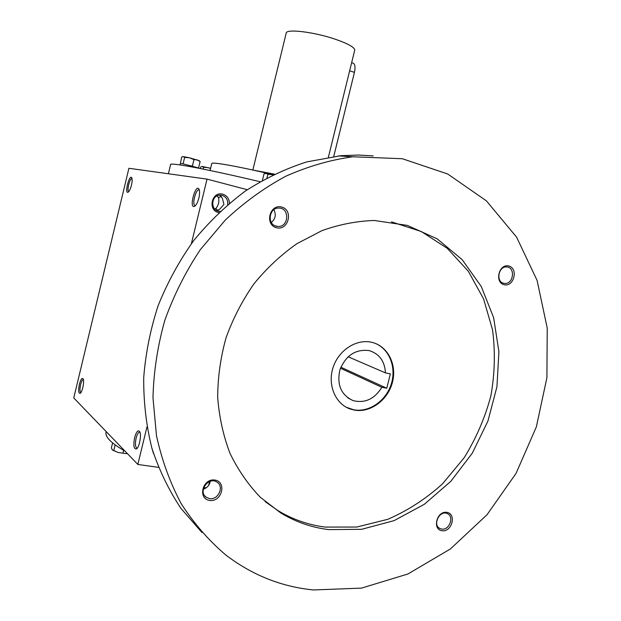 <?xml version="1.0" encoding="UTF-8"?>
<svg xmlns="http://www.w3.org/2000/svg" width="621" height="621" viewBox="0 0 621 621"><rect width="100%" height="100%" fill="white"/><g stroke="black" fill="none" stroke-linecap="round" stroke-linejoin="round"><path stroke-width="0.93" d="M217.614 210.418L215.875 208.446L214.618 208.935M219.694 195.173L222.357 198.231L223.956 204.433L219.679 209.238L216.752 210.566M220.183 211.35L219.842 211.35C210.209 211.528 210.581 194.862 220.222 195.141L222.108 195.367C226.285 196.888 228.132 199.993 227.659 204.682M217.001 195.941L218.522 197.54C219.399 201.685 218.514 205.318 215.875 208.446M218.522 197.54L221.371 196.422M195.483 205.567L194.932 205.497C191.749 204.332 196.182 188.109 199.17 190.003M128.733 191.501L128.733 191.501C126.568 190.81 129.929 177.614 132.017 178.6M131.458 185.205C130.48 188.97 129.37 191.307 128.128 192.207C124.084 194.272 129.649 172.894 131.838 177.971C132.335 179.469 132.211 181.883 131.458 185.205M198.867 198.021C197.734 202.33 196.321 205.085 194.637 206.288C188.357 209.487 195.941 181.712 199.194 189.638C199.807 191.586 199.698 194.389 198.867 198.021M79.395 384.252C78.199 390.469 78.471 393.497 80.21 393.334C82.352 392.2 84.58 381.216 83.144 378.872C82.003 377.552 80.753 379.346 79.395 384.252M83.377 379.524C82.407 379.61 81.491 381.317 80.614 384.64C79.713 389.025 79.767 391.688 80.784 392.612L80.784 392.612M134.625 437.58C133.197 445.692 133.849 449.457 136.566 448.89C139.383 447.058 141.619 435.065 139.756 431.766C138.087 429.608 136.379 431.548 134.625 437.58M139.973 432.309L139.787 432.224C138.429 432.123 137.21 434.079 136.131 438.084C135.044 443.534 135.277 446.879 136.822 448.121L137.288 448.129M146.944 426.93L137.846 464.454L158.448 467.357M137.846 464.454L73.767 397.937L128.912 168.283L207.034 179.12L191.384 243.665M247.298 189.715L207.034 179.12M218.887 212.568C207.321 210.845 211.614 190.849 222.838 194.21C226.975 195.592 229.18 198.58 229.436 203.183M152.153 449.107L153.503 453.54M273.224 174.695C237.199 166.141 210.713 161.514 211.753 163.633L210.084 170.511M260.052 181.712C206.265 168.943 168.966 162.073 170.581 164.658L168.384 173.756M124.984 451.102C110.841 443.076 104.569 436.563 106.168 431.572M209.696 483.448L209.153 483.317M340.859 367.197L386.782 388.226L381.861 387.287C374.572 399.016 365.008 403.471 353.17 400.638C341.007 395.01 336.613 384.655 339.982 369.58C346.006 355.259 355.732 348.932 369.161 350.601C379.307 353.745 384.741 361.174 385.447 372.887L390.361 373.858L386.782 388.226M340.455 368.23L381.861 387.287M373.19 155.887L358.433 155.048L340.96 155.677L306.634 161.934C285.489 168.733 265.082 178.421 245.411 191.004C226.448 205.147 209.192 221.705 193.643 240.661C179.322 260.773 167.499 282.408 158.169 305.555C150.422 329.254 145.609 353.326 143.707 377.762C143.529 402.051 146.253 425.532 151.889 448.191C159.092 470.066 168.78 490.132 180.952 508.389L202.004 532.539M313.52 589.95L361.492 588.118L407.95 573.975L450.466 548.917L487.05 514.708L516.082 473.334L536.334 426.93L546.907 377.731L547.233 328.067L537.072 280.374L516.587 237.137L486.414 200.87L447.725 174.004L402.33 158.735L352.728 156.771C330.147 159.954 307.837 166.436 285.807 176.209C264.259 187.837 244.115 202.423 225.376 219.981L200.265 249.72C185.625 271.719 173.802 295.254 164.813 320.335C157.61 345.92 153.666 371.707 152.976 397.681L156.469 435.577C161.786 459.99 170.022 482.672 181.169 503.615C193.791 523.27 208.571 540.324 225.524 554.778C252.056 575.085 281.383 586.814 313.52 589.95M328.525 529.597L361.616 529.317L394.102 520.631L424.306 504.299L450.776 481.376L472.302 453.159L487.927 421.092L496.947 386.728L498.911 351.703L493.648 317.719L481.259 286.475L462.164 259.648L437.153 238.829L407.368 225.407L374.323 220.478C356.834 221.045 339.408 224.422 322.02 230.608L296.993 243.634C281.111 254.781 266.774 268.163 253.989 283.789C242.345 300.479 233.03 318.48 226.044 337.793C220.548 357.525 217.761 377.389 217.684 397.37C219.182 417.071 223.281 435.709 229.98 453.299C238.053 469.965 248.19 484.644 260.393 497.336L280.832 513C295.666 521.943 311.563 527.477 328.525 529.597M276.547 227.767C288.54 230.872 293.655 210.045 281.631 207.018C269.576 203.766 264.414 224.864 276.547 227.767M442.113 530.761C452.111 532.158 456.784 513.645 446.755 512.333C436.718 510.827 432.006 529.558 442.113 530.761M209.774 500.448C222.007 502.148 227.038 481.655 214.773 480.033C202.469 478.209 197.4 498.966 209.774 500.448M504.12 284.721C513.901 287.259 518.644 268.474 508.832 266.013C499.005 263.351 494.223 282.361 504.12 284.721M265.105 501.574L277.843 510.532C292.607 519.443 308.435 524.962 325.311 527.082L356.78 527.035L387.776 519.319C407.741 510.641 426.022 498.779 442.626 483.728L464.12 457.832C476.074 438.496 484.993 417.863 490.854 395.95C494.828 373.71 495.387 351.68 492.546 329.844L483.565 298.848L468.288 271.206L447.244 248.322L421.255 231.509L391.486 221.876M354.381 410.108C370.45 413.074 388.063 399.963 392.48 382.14C397.122 364.364 387.558 345.742 371.575 342.272C356.299 338.717 338.476 350.298 333.019 367.686C327.376 385.028 335.441 403.992 350.236 409.022L354.381 410.108M346.347 407.298L353.815 409.813C369.107 412.608 385.944 400.925 391.207 384.228C396.633 367.578 389.483 349.025 375.123 343.328M503.685 283.285L504.524 283.424C513.404 284.69 515.772 267.255 506.744 266.96C498.523 265.904 495.574 281.709 503.685 283.285M203.277 489.239C207.103 487.927 209.448 485.288 210.309 481.298M209.634 498.624C218.375 500.223 224.492 486.282 216.915 482.067C208.431 476.152 197.563 491.941 206.397 497.405L209.634 498.624M441.748 529.084C449.425 530.513 454.494 516.424 447.33 513.614C439.684 509.655 432.1 525.187 440.025 528.572L441.748 529.084M271.346 222.481C275.491 218.887 276.329 214.641 273.869 209.727M276.337 226.238L278.014 226.471C289.06 227.201 289.805 207.554 278.689 208.074C269.009 207.686 266.859 224.375 276.337 226.238M348.117 356.749L385.447 372.887M206.032 487.749L203.61 487.943M203.626 487.889L206.451 487.64M209.588 481.554L208.664 485.327M115.149 444.923L113.79 450.543L118.2 452.492L126.117 453.64L118.2 452.492L112.58 450.124M123.61 450.326L122.958 453.004M127.321 453.524L126.117 453.64L127.313 453.509M112.595 442.936L111.384 447.958L112.409 449.961L113.79 450.543M265.439 173.36L273.093 174.757M273.03 174.742L267.876 174.322L266.114 173.337L263.995 173.896L262.419 180.354M267.014 177.847L267.876 174.322M180.059 164.922L180.4 163.509L183.079 163.843L198.573 167.973L200.117 161.576L197.222 159.884L193.946 159.644L189.467 157.788L199.186 160.692M192.386 166.086L193.946 159.644M182.892 156.562L189.467 157.788L184.639 157.4L183.311 156.539L181.643 157.136L180.393 163.556M182.729 163.804L184.158 164.099M191.299 165.823L193.108 166.304M183.079 163.843L184.639 157.4M199.488 160.979L200.117 161.576M200.366 168.532L200.746 166.956L202.019 166.428L210.628 168.275M210.566 168.516L208.019 167.623L203.61 167.274L202.019 166.428M203.168 169.091L203.61 167.274M352.852 63.101L353.411 63.288C355.134 64.553 355.484 67.58 354.444 72.362L333.756 156.438M252.84 170.03L286.18 33.239C285.621 28.504 314.288 31.912 335.814 39.41C348.21 43.757 354.521 47.32 354.746 50.084L354.661 50.402M252.747 170.022L274.381 174.128M354.444 72.362L349.654 70.794M217.265 210.798L219.842 211.35M352.728 156.771L338.445 155.91M280.832 513L277.843 510.532M350.236 409.022L349.677 408.727M504.524 283.424L503.095 283.098M206.397 497.405L204.751 495.853M440.025 528.572L438.923 527.866M278.014 226.471L275.173 225.85M353.17 400.638L347.915 397.968M199.03 160.536L200.016 161.491M354.746 50.084L328.408 157.191M351.641 62.698L353.411 63.288"/></g></svg>
